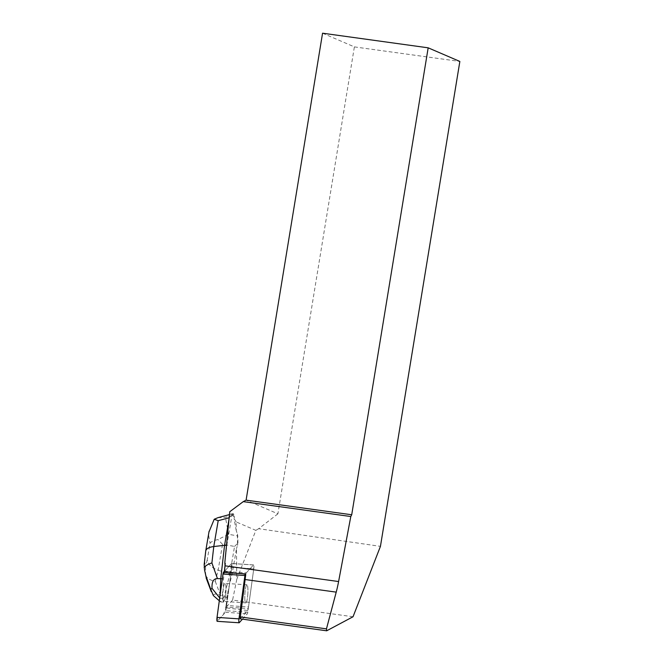 <?xml version="1.0" encoding="UTF-8"?>
<svg xmlns="http://www.w3.org/2000/svg" width="664" height="664" viewBox="0 0 664 664"><rect width="100%" height="100%" fill="white"/><g stroke="black" fill="none" stroke-linecap="round" stroke-linejoin="round"><path stroke-width="0.5" stroke-dasharray="3.32 2.49" d="M244.85 599.451A9.047 1.461 -86.2 0 1 245.306 589.873A9.047 1.461 -86.2 0 1 246.958 584.818A9.047 1.461 -86.2 0 1 247.821 593.94A9.047 1.461 -86.2 0 1 245.763 602.87A9.047 1.461 -86.2 0 1 244.85 599.451M242.476 619.139L247.373 613.768A2.789 0.448 93.8 0 0 247.797 612.175L253.756 568.832A2.789 0.448 93.8 0 0 253.598 564.915A2.789 0.448 93.8 0 0 253.507 564.964L245.356 573.92M353.032 616.756L232.591 600.082L236.791 579.298L236.459 548.613L232.101 574.161L228.275 589.308L228.798 589.341L231.811 567.38A2.789 0.448 93.8 0 0 231.661 563.462A2.789 0.448 93.8 0 0 231.57 563.512L224.465 571.306L231.57 563.512A2.789 0.448 -86.2 0 1 231.661 563.462A2.789 0.448 -86.2 0 1 231.811 567.371L225.86 610.722A2.789 0.448 -86.2 0 1 225.428 612.316L217.277 621.272L239.214 622.724M222.913 597.99A9.047 1.461 -86.2 0 1 223.361 588.412A9.047 1.461 -86.2 0 1 225.021 583.365A9.047 1.461 -86.2 0 1 225.884 592.487A9.047 1.461 -86.2 0 1 223.818 601.418A9.047 1.461 -86.2 0 1 222.913 597.99M232.591 600.082L225.552 607.809L247.689 610.49L240.111 618.815M225.76 607.045A4.183 0.672 93.8 0 0 226.059 605.477L248.51 606.971A4.183 0.672 -86.2 0 1 248.212 608.531L225.76 607.045L225.552 607.809M226.059 605.477L228.275 589.308M224.83 562.757L226.814 545.451L231.96 515.272L229.736 511.745M236.791 579.298L255.847 530.37L236.168 521.912L236.259 530.677L237.405 534.005L237.529 545.401L236.459 548.613M248.51 606.971L253.756 568.832L231.811 567.38L253.756 568.832A2.789 0.448 -86.2 0 0 253.598 564.915L231.661 563.462L253.598 564.915A2.789 0.448 -86.2 0 0 253.507 564.964L246.336 572.841L227.37 571.579L245.755 574.543L245.987 573.671A4.183 0.672 -86.2 0 1 246.336 572.841M247.763 594.786A9.055 1.461 93.8 0 0 246.958 584.81A9.055 1.461 93.8 0 0 244.9 593.749A9.055 1.461 93.8 0 0 245.763 602.879A9.055 1.461 93.8 0 0 247.763 594.786M225.818 593.326A9.055 1.461 93.8 0 0 225.021 583.357A9.055 1.461 93.8 0 0 222.988 591.898L222.473 591.865A9.055 1.461 93.8 0 0 222.324 595.566L222.838 595.6A9.055 1.461 93.8 0 0 223.818 601.418A9.055 1.461 93.8 0 0 223.909 601.41L223.394 601.376A9.055 1.461 93.8 0 0 224.042 600.414L224.565 600.447A9.055 1.461 93.8 0 0 225.818 593.326M224.042 600.414L223.394 601.376M222.324 595.566L222.473 591.865M236.168 521.912L234.027 518.526L234.442 517.903L232.649 514.301L229.155 517.754M231.96 515.272L232.549 514.915M322.563 33.2L354.377 46.887L277.909 513.828L246.095 500.141M277.909 513.828L258.653 528.702L380.439 546.364M255.847 530.37L258.653 528.702M248.212 608.531L247.689 610.49M236.259 530.677L234.027 518.526M354.377 46.887L459.853 61.445M229.014 519.256L229.271 517.721M237.405 534.005L237.762 535.931L228.574 534.312L217.95 539.541C213.667 540.554 211.036 541.774 210.065 543.185L207.226 559.818C208.106 564.4 211.741 567.853 218.124 570.168L222.54 544.314L234.558 546.43L229.852 574.011L232.101 574.161M234.558 546.43L237.936 543.011L237.529 545.401M217.933 517.679L225.445 517.314L233.911 515.04L234.442 517.903M228.798 589.341L226.847 597.077L224.565 600.447M205.782 576.726L205.682 575.929C207.741 578.684 210.945 580.502 215.294 581.398L218.124 570.168L229.852 574.011L224.083 596.894L226.847 597.077M222.332 578.825L223.502 578.9L224.357 571.422M233.911 515.04L233.172 513.596L232.649 514.301M237.936 543.011L237.762 535.931M223.909 601.41L223.428 602.132L222.731 598.372L222.838 595.6M222.988 591.898L223.502 578.9M213.376 595.591C213.841 593.608 216.232 593.533 220.548 595.359L224.083 596.894L220.664 601.949L219.311 600.787M219.701 597.915L220.091 595.118M220.664 601.949L223.428 602.132M222.731 598.372L219.967 598.189L220.622 601.933M205.715 551.037L208.961 531.989M222.54 544.314L217.95 539.541M205.682 575.929L205.533 566.533L204.695 561.968L204.188 564.392M224.465 571.306L230.715 564.45L231.96 565.479L226.349 607.153L223.428 614.507L217.186 621.321M247.797 612.175L225.86 610.722M225.428 612.316L247.373 613.768M253.507 564.964L231.57 563.512L253.507 564.964M239.372 573.231L245.987 573.671M228.574 534.312L225.445 517.314M207.226 559.818L205.533 566.533M204.695 561.968L205.815 552.166M208.654 535.533L210.065 543.185M220.548 595.359L215.294 581.398M246.958 584.818L225.021 583.365L246.958 584.81M245.763 602.87L223.818 601.418L245.763 602.879M233.172 513.596L229.462 514.592"/><path stroke-width="1" d="M217.277 621.272A2.789 0.448 -86.2 0 1 217.178 621.321A2.789 0.448 -86.2 0 1 217.028 617.404L222.988 574.053A2.789 0.448 -86.2 0 1 223.411 572.459L245.356 573.92A2.789 0.448 93.8 0 0 244.925 575.514L238.965 618.856A2.789 0.448 93.8 0 0 239.123 622.774A2.789 0.448 93.8 0 0 239.214 622.724L242.476 619.139M223.411 572.459L224.465 571.306L225.046 565.819L338.599 581.539L350.799 516.526L243.256 501.635L229.736 511.745L224.83 562.757L225.046 565.819M227.37 571.579L224.465 571.306L222.979 574.061L217.169 616.383L217.186 621.321L239.123 622.774M338.599 581.539A49.128 14.724 -82.1 0 1 336.216 592.13L326.464 628.866L326.671 630.8L353.032 616.756L380.439 546.364L459.853 61.445L428.172 47.825L351.712 514.766L350.799 516.526M245.755 574.543L245.116 579.523L336.216 592.13M326.671 630.8L240.111 618.815L245.116 579.523M243.256 501.635L246.095 500.141L351.712 514.766M428.172 47.825L322.563 33.2L246.095 500.141M326.464 628.866L239.986 616.889M226.499 545.426L224.565 545.302L229.014 519.256M208.961 531.989L214.215 519.256L218.19 520.692L213.775 546.538L224.565 545.302L220.738 578.717L222.332 578.825M224.357 571.422L225.279 563.396M219.311 600.787L213.376 595.591L210.745 589.366L212.048 588.362L219.701 597.915M204.188 564.392L205.74 550.896C206.297 548.622 208.977 547.178 213.775 546.538L211.899 562.939L217.46 578.593C213.484 578.576 211.675 581.83 212.048 588.362M220.091 595.118L220.738 578.717L217.46 578.593M214.215 519.256L217.933 517.679L229.462 514.592M206.537 578.834L204.529 569.928L206.537 578.834L210.978 590.628M204.172 564.491L204.529 569.928M211.899 562.939C207.94 564.217 205.359 565.769 204.147 567.604M244.925 575.514L222.988 574.053M217.028 617.404L238.965 618.856M229.155 517.754L218.19 520.692M210.745 589.366L206.039 576.144M211.268 591.607L206.114 577.912M205.74 550.896L209.094 531.25"/></g></svg>
